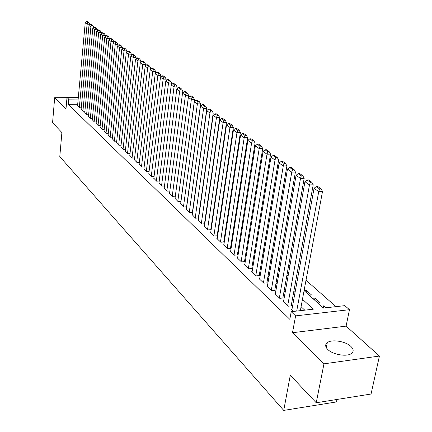 <?xml version="1.0" encoding="UTF-8"?>
<svg xmlns="http://www.w3.org/2000/svg" width="432" height="432" viewBox="0 0 432 432"><rect width="100%" height="100%" fill="white"/><g stroke="black" fill="none" stroke-linecap="round" stroke-linejoin="round"><path stroke-width="0.65" d="M350.865 346.41C345.622 341.264 331.706 339.034 327.299 342.625C324.988 344.488 325.156 346.777 327.791 349.493C332.753 354.629 346.799 357.059 351.367 353.554C353.894 351.605 353.727 349.223 350.865 346.41M304.079 290.617L323.433 308.059L344.817 305.651L349.472 309.69L295.601 315.873L291.217 311.683L313.292 309.199L302.47 299.268M346.102 326.133L292.496 332.721L323.978 363.83L316.224 402.764L371.056 394.033L379.426 356.044L346.102 326.133L349.472 309.69M336.998 399.46L336.485 401.933L283.732 410.4L59.789 156.605L61.895 132.565L52.574 122.661L54.67 97.713L65.993 108.907L67.003 97.486L78.327 97.416M335.972 306.644L306.007 280.233M298.496 273.613L297.248 272.511M289.877 266.015L288.733 265.01M281.502 258.633L280.454 257.71M273.353 251.451L272.403 250.609M265.426 244.463L264.562 243.702M257.715 237.665L256.932 236.974M250.204 231.044L249.502 230.429M242.887 224.597L242.266 224.046M235.764 218.317L235.208 217.831M228.82 212.193L228.334 211.766M222.048 206.226L221.627 205.853M215.444 200.405L215.087 200.092M209.002 194.724L208.705 194.465M323.978 363.83L379.426 356.044M66.992 97.632L54.67 97.713M291.962 309.393L291.454 309.447L293.528 311.423M283.554 301.406L283.057 301.46L288.068 306.229L291.681 305.829L291.26 305.429M275.373 293.647L274.892 293.695L279.763 298.328L283.343 297.95L282.933 297.562M267.413 286.092L266.949 286.135L271.69 290.65L275.233 290.288L274.833 289.91M259.664 278.743L259.216 278.786L263.833 283.171L267.338 282.83L266.949 282.463M252.126 271.582L251.689 271.625L256.181 275.897L259.659 275.573L259.276 275.216M244.782 264.611L244.361 264.649L248.735 268.812L252.175 268.504L251.807 268.153M237.627 257.823L237.217 257.855L241.477 261.911L244.89 261.619L244.528 261.279M230.656 251.203L230.256 251.235L234.409 255.188L237.789 254.907L237.438 254.578M223.857 244.75L223.468 244.777L227.518 248.632L230.866 248.368L230.521 248.044M217.226 238.453L216.848 238.48L220.801 242.239L224.116 241.99L223.781 241.672M210.757 232.313L210.389 232.34L214.245 236.007L217.528 235.769L217.204 235.462M204.449 226.319L204.093 226.346L207.851 229.927L211.108 229.7L210.789 229.397M198.288 220.471L201.614 223.987L204.817 223.776M192.272 214.763L195.523 218.192L198.639 217.998M186.397 209.185L189.572 212.533L192.607 212.35M180.662 203.737L183.762 207.009L186.721 206.836M175.052 198.407L178.081 201.609L180.965 201.447M169.571 193.201L172.535 196.328L175.349 196.182M164.214 188.114L167.108 191.171L169.852 191.03M158.971 183.136L161.806 186.122L164.484 185.998M153.846 178.27L156.622 181.192L159.23 181.073M148.829 173.502L151.546 176.364L154.094 176.251M143.921 168.842L146.578 171.639L149.067 171.536M139.115 164.279L141.718 167.017L144.148 166.919M134.411 159.808L136.96 162.491L139.336 162.405M129.805 155.434L132.3 158.058L134.622 157.977M125.291 151.146L127.737 153.716L130.005 153.641M120.868 146.945L123.266 149.461L125.485 149.396M116.537 142.83L118.886 145.298L121.057 145.233M112.288 138.796L114.593 141.215L116.716 141.156M108.124 134.843L110.387 137.209L112.466 137.16M104.047 130.961L106.261 133.288L108.292 133.24M100.04 127.159L102.211 129.438L104.204 129.395M96.115 123.428L98.248 125.663L100.197 125.626M92.259 119.767L94.354 121.959L96.266 121.927M88.479 116.176L90.531 118.325L92.405 118.298M84.769 112.649L86.783 114.761L88.619 114.734M81.13 109.193L83.106 111.262L84.904 111.24M213.829 209.293L214.083 207.549L214.358 207.797M220.93 213.694L220.514 213.316M227.669 219.737L227.183 219.305M234.576 225.941L234.031 225.445M241.666 232.303L241.045 231.746M248.945 238.831L248.249 238.205M256.419 245.538L255.641 244.841M264.092 252.423L263.228 251.651M270.902 259.384L271.766 259.308L271.026 258.644M278.991 266.101L279.304 266.074L279.034 265.837M306.094 292.432L306.466 290.45L311.521 294.986L309.199 295.229M314.555 300.056L314.939 298.048L320.134 302.713L317.785 302.967M201.339 196.997L201.609 196.981M207.587 202.219L207.922 202.198M248.098 240.176L248.735 240.127M255.377 246.429L256.284 246.359M263.034 252.828L264.038 252.747M295.931 283.279L296.746 283.198M304.155 290.687L306.466 290.45M312.606 298.301L314.939 298.048M321.289 306.126L323.644 305.861L325.793 307.789M77.695 104.269L68.261 104.36L289.823 319.324L291.217 311.683M304.76 310.16L301.082 306.731M293.706 299.857L292.48 298.717M285.239 291.967L284.116 290.92M277.009 284.299L275.978 283.338M269.001 276.836L268.061 275.962M261.209 269.573L260.356 268.785M253.622 262.505L252.855 261.792M246.235 255.62L245.543 254.977M239.036 248.918L238.421 248.341M232.022 242.379L231.482 241.871M225.185 236.012L224.71 235.564M218.522 229.797L218.106 229.414M212.015 223.738L211.669 223.414M205.67 217.825L205.378 217.555M77.555 105.797L79.493 107.827L81.259 107.806M204.817 223.754L204.525 223.484M292.496 332.721L295.601 315.873M68.261 104.36L68.731 99.133L67.003 97.486M316.224 402.764L290.299 375.224L283.732 410.4M207.403 203.504L207.7 203.769M213.748 209.218L214.105 209.536M220.25 215.077L220.666 215.455M226.913 221.087L227.394 221.519M233.75 227.243L234.301 227.74M240.759 233.561L241.38 234.122M247.952 240.041L248.648 240.667M255.334 246.694L256.111 247.396M262.915 253.525L263.774 254.297M270.702 260.539L271.647 261.392M278.699 267.748L279.742 268.688M286.924 275.157L288.063 276.183M295.38 282.776L296.617 283.894M78.176 99.068L68.731 99.133M295.056 292.464L293.825 291.335M286.546 284.656L285.417 283.619M278.273 277.063L277.241 276.118M270.227 269.681L269.287 268.817M262.397 262.499L261.544 261.711M254.777 255.501L254.005 254.794M247.352 248.692L246.661 248.06M240.122 242.06L239.506 241.493M233.08 235.597L232.529 235.094M226.211 229.295L225.731 228.857M219.515 223.15L219.1 222.772M212.981 217.156L212.63 216.832M206.609 211.307L206.318 211.043M323.249 307.892L323.644 305.861M77.539 105.964L85.223 22.815L87.091 24.165L89.759 24.235L88.808 22.572L87.496 21.627L86.432 21.6L87.745 22.54L88.808 22.572M89.705 24.808L89.759 24.235M79.315 107.66L87.091 24.165L87.745 22.54M86.432 21.6L85.223 22.815M81.113 109.366L88.976 25.531L90.882 26.908L93.566 26.978L92.615 25.294L91.276 24.332L90.202 24.305L91.541 25.267L92.615 25.294M93.506 27.594L93.566 26.978M82.922 111.089L90.882 26.908L91.541 25.267M90.202 24.305L88.976 25.531M84.753 112.828L92.804 28.296L94.743 29.7L97.454 29.765L96.487 28.069L95.126 27.092L94.046 27.065L95.407 28.042L96.487 28.069M97.389 30.445L97.454 29.765M86.6 114.583L94.743 29.7L95.407 28.042M94.046 27.065L92.804 28.296M88.463 116.359L96.703 31.12L98.685 32.551L101.412 32.611L100.44 30.899L99.047 29.9L97.961 29.873L99.349 30.872L100.44 30.899M101.342 33.345L101.412 32.611M90.342 118.147L98.685 32.551L99.349 30.872M97.961 29.873L96.703 31.12M92.243 119.956L100.683 33.993L102.703 35.451L105.451 35.51L104.468 33.782L103.054 32.767L101.952 32.74L103.372 33.755L104.468 33.782M105.37 36.304L105.451 35.51M94.16 121.775L102.703 35.451L103.372 33.755M101.952 32.74L100.683 33.993M96.093 123.617L104.738 36.925L106.796 38.416L109.571 38.47L108.578 36.725L107.131 35.689L106.024 35.662L107.471 36.698L108.578 36.725M109.48 39.323L109.571 38.47M98.048 125.474L106.796 38.416L107.471 36.698M106.024 35.662L104.738 36.925M100.024 127.354L108.875 39.917L110.975 41.434L113.767 41.488L112.768 39.722L111.294 38.664L110.176 38.642L111.65 39.701L112.768 39.722M113.675 42.401L113.767 41.488M102.011 129.249L110.975 41.434L111.65 39.701M110.176 38.642L108.875 39.917M104.026 131.161L113.092 42.968L115.236 44.518L118.055 44.566L117.045 42.784L115.538 41.704L114.415 41.683L115.916 42.763L117.045 42.784M117.952 45.549L118.055 44.566M106.056 133.094L115.236 44.518L115.916 42.763M114.415 41.683L113.092 42.968M108.108 135.043L117.396 46.078L119.583 47.66L122.423 47.704L121.408 45.905L119.869 44.804L118.735 44.788L120.269 45.889L121.408 45.905M122.315 48.757L122.423 47.704M110.176 137.014L119.583 47.66L120.269 45.889M118.735 44.788L117.396 46.078M112.266 139.001L121.792 49.259L124.022 50.868L126.889 50.911L125.858 49.091L124.292 47.968L123.147 47.952L124.713 49.075L125.858 49.091M126.765 52.029L126.889 50.911M114.383 141.01L124.022 50.868L124.713 49.075M123.147 47.952L121.792 49.259M116.516 143.041L126.274 52.499L128.552 54.146L131.441 54.184L130.405 52.348L128.801 51.203L127.651 51.187L129.249 52.331L130.405 52.348M131.312 55.372L131.441 54.184M118.67 145.093L128.552 54.146L129.249 52.331M127.651 51.187L126.274 52.499M120.847 147.161L130.853 55.809L133.18 57.488L136.091 57.526L135.043 55.669L133.407 54.497L132.246 54.486L133.877 55.652L135.043 55.669M135.95 58.79L136.091 57.526M123.044 149.251L133.18 57.488L133.877 55.652M132.246 54.486L130.853 55.809M125.269 151.367L135.529 59.189L137.905 60.907L140.843 60.934L139.784 59.06L138.11 57.866L136.939 57.85L138.607 59.049L139.784 59.06M140.686 62.278L140.843 60.934M127.51 153.5L137.905 60.907L138.607 59.049M136.939 57.85L135.529 59.189M129.778 155.66L140.303 62.64L142.727 64.395L145.692 64.422L144.623 62.527L142.916 61.306L141.734 61.295L143.44 62.516L144.623 62.527M145.53 65.842L145.692 64.422M132.068 157.837L142.727 64.395L143.44 62.516M141.734 61.295L140.303 62.64M134.384 160.04L145.179 66.166L147.658 67.959L150.649 67.981L149.569 66.069L147.825 64.822L146.632 64.811L148.376 66.058L149.569 66.069M150.471 69.487L150.649 67.981M136.723 162.265L147.658 67.959L148.376 66.058M146.632 64.811L145.179 66.166M139.088 164.516L150.169 69.773L152.701 71.604L155.714 71.62L154.624 69.687L152.842 68.413L151.637 68.402L153.419 69.676L154.624 69.687M155.525 73.213L155.714 71.62M141.48 166.784L152.701 71.604L153.419 69.676M151.637 68.402L150.169 69.773M143.894 169.085L155.261 73.456L157.853 75.33L160.888 75.341L159.786 73.386L157.966 72.079L156.757 72.074L158.571 73.381L159.786 73.386M160.688 77.02L160.888 75.341M146.335 171.407L157.853 75.33L158.571 73.381M156.757 72.074L155.261 73.456M148.802 173.75L160.472 77.22L163.118 79.137L166.185 79.142L165.073 77.166L163.21 75.832L161.984 75.827L163.847 77.161L165.073 77.166M165.964 80.919L166.185 79.142M151.292 176.126L163.118 79.137L163.847 77.161M161.984 75.827L160.472 77.22M153.814 178.524L165.796 81.07L168.502 83.03L171.596 83.03L170.473 81.032L168.566 79.672L167.335 79.666L169.236 81.032L170.473 81.032M171.364 84.904L171.596 83.03M156.362 180.949L168.502 83.03L169.236 81.032M167.335 79.666L165.796 81.07M158.938 183.395L171.245 85.012L174.015 87.016L177.136 87.01L175.997 84.991L174.047 83.592L172.805 83.592L174.749 84.991L175.997 84.991M176.882 88.981L177.136 87.01M161.546 185.873L174.015 87.016L174.749 84.991M172.805 83.592L171.245 85.012M164.182 188.379L176.818 89.041L179.653 91.093L182.801 91.076L181.651 89.035L179.658 87.61L178.405 87.61L180.392 89.041L181.651 89.035M182.531 93.155L182.801 91.076M166.844 190.917L179.653 91.093L180.392 89.041M178.405 87.61L176.818 89.041M169.538 193.477L182.52 93.166L185.425 95.261L188.6 95.245L187.439 93.182L185.398 91.719L184.129 91.724L186.17 93.188L187.439 93.182M175.306 196.182L188.6 95.245M172.26 196.069L185.425 95.261L186.17 93.188M184.129 91.724L182.52 93.166M175.014 198.688L188.357 97.384L191.333 99.533L194.535 99.511L193.363 97.421L191.273 95.926L189.994 95.931L192.083 97.432L193.363 97.421M180.873 201.452L194.535 99.511M177.806 201.339L191.333 99.533L192.083 97.432M189.994 95.931L188.357 97.384M180.625 204.023L194.341 101.709L197.381 103.907L200.615 103.88L199.433 101.763L197.289 100.235L195.998 100.246L198.137 101.774L199.433 101.763M186.57 206.847L200.615 103.88M183.476 206.734L197.381 103.907L198.137 101.774M195.998 100.246L194.341 101.709M186.359 209.477L200.464 106.137L203.58 108.389L206.847 108.351L205.643 106.213L203.45 104.647L202.149 104.657L204.341 106.229L205.643 106.213M192.402 212.366L206.847 108.351M189.275 212.258L203.58 108.389L204.341 106.229M202.149 104.657L200.464 106.137M192.229 215.066L206.734 110.673L209.93 112.984L213.224 112.936L212.015 110.77L209.768 109.166L208.451 109.183L210.697 110.792L212.015 110.77M198.369 218.014L213.224 112.936M195.221 217.906L209.93 112.984L210.697 110.792M208.451 109.183L206.734 110.673M198.245 220.784L213.165 115.322L216.443 117.688L219.769 117.634L218.538 115.447L216.238 113.794L214.909 113.816L217.21 115.463L218.538 115.447M204.482 223.798L219.769 117.634M201.307 223.695L216.443 117.688L217.21 115.463M214.909 113.816L213.165 115.322M204.401 226.643L219.758 120.085L223.117 122.515L226.471 122.45L225.229 120.236L222.869 118.546L221.53 118.568L223.889 120.258L225.229 120.236M210.74 229.721L226.471 122.45M207.538 229.624L223.117 122.515L223.889 120.258M221.53 118.568L219.758 120.085M210.708 232.643L226.514 124.972L229.959 127.462L233.35 127.391L232.092 125.15L229.673 123.417L228.323 123.439L230.737 125.177L232.092 125.15M217.156 235.796L233.35 127.391M213.921 235.699L229.959 127.462L230.737 125.177M228.323 123.439L226.514 124.972M217.177 238.793L233.447 129.983L236.984 132.543L240.403 132.462L239.134 130.189L236.65 128.412L235.283 128.439L237.767 130.221L239.134 130.189M223.727 242.017L240.403 132.462M220.466 241.925L236.984 132.543L237.767 130.221M235.283 128.439L233.447 129.983M223.803 245.095L240.565 135.13L244.193 137.754L247.644 137.662L246.359 135.362L243.81 133.537L242.433 133.569L244.976 135.394L246.359 135.362M230.467 248.4L247.644 137.662M227.178 248.308L244.193 137.754L244.976 135.394M242.433 133.569L240.565 135.13M230.596 251.559L247.865 140.411L251.591 143.1L255.08 143.003L253.778 140.67L251.159 138.796L249.772 138.834L252.385 140.713L253.778 140.67M237.379 254.939L255.08 143.003M234.063 254.853L251.591 143.1L252.385 140.713M249.772 138.834L247.865 140.411M237.568 258.19L255.366 145.832L259.189 148.597L262.715 148.484L261.398 146.124L258.709 144.202L257.305 144.245L259.988 146.167L261.398 146.124M244.469 261.652L262.715 148.484M241.121 261.571L259.189 148.597L259.988 146.167M257.305 144.245L255.366 145.832M244.723 264.994L263.066 151.4L266.998 154.24L270.556 154.121L269.222 151.729L266.458 149.753L265.043 149.796L267.802 151.778L269.222 151.729M251.743 268.542L270.556 154.121M248.368 268.461L266.998 154.24L267.802 151.778M265.043 149.796L263.066 151.4M252.061 271.976L270.983 157.124L275.022 160.045L278.613 159.91L277.263 157.486L274.423 155.455L272.992 155.504L275.827 157.54L277.263 157.486M259.211 275.616L278.613 159.91M255.803 275.54L275.022 160.045L275.827 157.54M272.992 155.504L270.983 157.124M259.6 279.148L279.121 163.004L283.273 166.007L286.902 165.861L285.536 163.409L282.614 161.314L281.167 161.374L284.083 163.463L285.536 163.409M266.879 282.874L286.902 165.861M263.444 282.803L283.273 166.007L284.083 163.463M281.167 161.374L279.121 163.004M267.338 286.513L287.485 169.058L291.762 172.147L295.423 171.985L294.041 169.495L291.033 167.346L289.575 167.405L292.572 169.56L294.041 169.495M274.757 290.336L295.423 171.985M271.291 290.266L291.762 172.147L292.572 169.56M289.575 167.405L287.485 169.058M275.297 294.079L296.093 175.279L300.494 178.459L304.193 178.281L302.789 175.759L299.7 173.545L298.226 173.615L301.309 175.829L302.789 175.759M282.852 298.004L304.193 178.281M279.353 297.94L300.494 178.459L301.309 175.829M298.226 173.615L296.093 175.279M283.473 301.855L304.954 181.683L309.479 184.955L313.216 184.766L311.796 182.207L308.615 179.933L307.125 180.004L310.3 182.282L311.796 182.207M291.173 305.888L313.216 184.766M287.647 305.829L309.479 184.955L310.3 182.282M307.125 180.004L304.954 181.683M291.881 309.852L314.075 188.276L318.735 191.651L322.515 191.446L321.073 188.849L317.795 186.505L316.289 186.581L319.561 188.93L321.073 188.849M300.353 310.651L322.515 191.446M296.703 311.062L318.735 191.651L319.561 188.93M316.289 186.581L314.075 188.276M327.299 342.625L326.3 347.641"/></g></svg>
